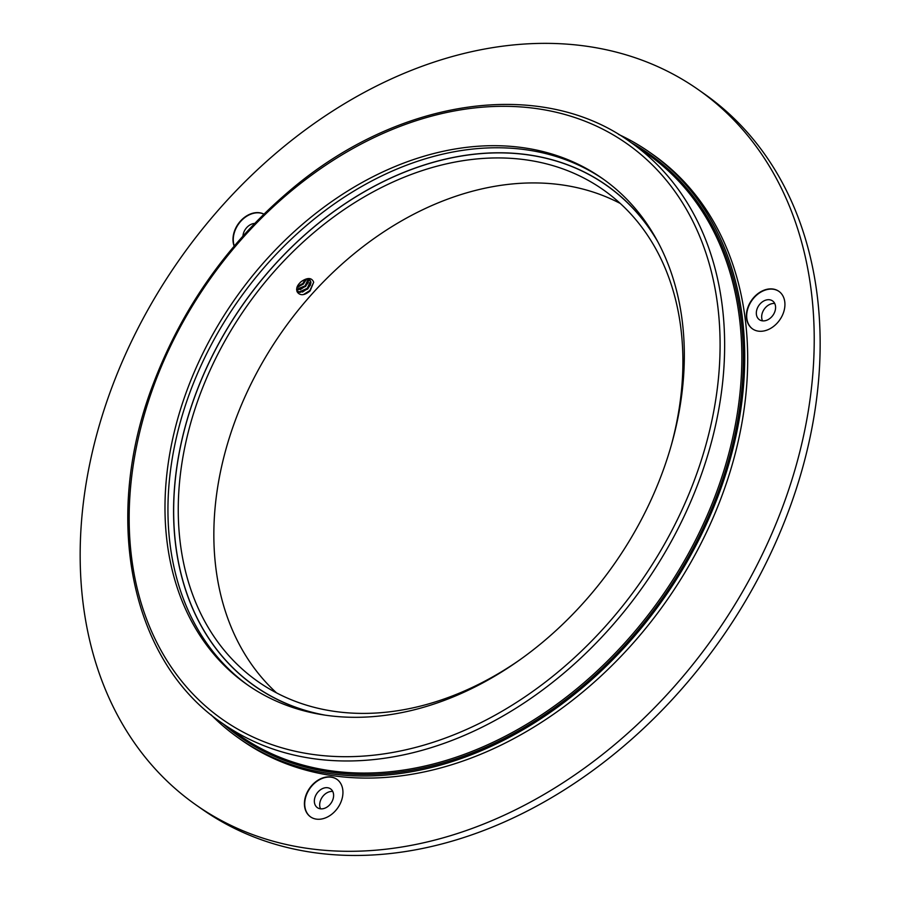 <?xml version="1.0" encoding="UTF-8"?>
<svg xmlns="http://www.w3.org/2000/svg" width="900" height="900" viewBox="0 0 900 900"><rect width="100%" height="100%" fill="white"/><g stroke="black" fill="none" stroke-linecap="round" stroke-linejoin="round"><path stroke-width="1.35" d="M248.445 685.541A309.184 231.345 125.1 0 1 238.297 300.611A309.184 231.345 125.1 0 1 603.832 179.516M618.637 134.438A357.806 267.727 125.1 0 1 649.879 152.438L652.837 154.519A357.806 267.727 125.1 0 1 699.469 546.457A357.806 267.727 125.1 0 1 331.616 775.519A357.806 267.727 125.1 0 1 241.549 740.126L238.59 738.045A357.806 267.727 125.1 0 1 211.061 714.758M649.879 152.438A357.806 267.727 125.1 0 1 696.51 544.365A357.806 267.727 125.1 0 1 328.657 773.438A357.806 267.727 125.1 0 1 238.59 738.045M324.787 715.095A309.184 231.345 125.1 0 1 246.96 684.506A309.184 231.345 125.1 0 1 235.339 298.53A309.184 231.345 125.1 0 1 602.359 178.47A309.184 231.345 125.1 0 1 642.656 517.151A309.184 231.345 125.1 0 1 324.787 715.095M322.178 714.69A306.022 228.971 125.1 0 1 254.711 686.081A306.022 228.971 125.1 0 1 243.214 304.054A306.022 228.971 125.1 0 1 606.465 185.231A306.022 228.971 125.1 0 1 656.269 238.995M698.366 89.696L704.295 93.859A437.017 326.993 125.1 0 1 761.254 572.569A437.017 326.993 125.1 0 1 311.963 852.334A437.017 326.993 125.1 0 1 201.96 809.111L196.031 804.949A437.017 326.993 125.1 0 1 179.606 259.391A437.017 326.993 125.1 0 1 698.366 89.696A437.017 326.993 125.1 0 1 755.325 568.395A437.017 326.993 125.1 0 1 306.034 848.171A437.017 326.993 125.1 0 1 196.031 804.949M316.271 819.113A22.939 17.168 125.1 0 1 310.489 816.84A22.939 17.168 125.1 0 1 309.634 788.197A22.939 17.168 125.1 0 1 336.87 779.288A22.939 17.168 125.1 0 1 339.851 804.42A22.939 17.168 125.1 0 1 316.271 819.113M758.25 331.132A22.939 17.168 125.1 0 1 752.479 328.86A22.939 17.168 125.1 0 1 751.613 300.218A22.939 17.168 125.1 0 1 778.849 291.308A22.939 17.168 125.1 0 1 781.841 316.44A22.939 17.168 125.1 0 1 758.25 331.132M234.146 246.116A22.939 17.168 125.1 0 1 240.806 220.714A22.939 17.168 125.1 0 1 263.891 214.11M762.525 320.85A11.475 8.584 125.1 0 1 764.269 309.116A11.475 8.584 125.1 0 1 774.731 303.491M320.546 808.83A11.475 8.584 125.1 0 1 322.29 797.085A11.475 8.584 125.1 0 1 332.741 791.46M234.292 245.936A22.939 17.168 125.1 0 1 241.11 220.916A22.939 17.168 125.1 0 1 263.858 214.144M254.644 223.425A11.475 8.584 -54.9 0 0 242.944 236.014M752.625 328.961A22.939 17.168 125.1 0 1 751.905 300.431A22.939 17.168 125.1 0 1 778.995 291.42M769.669 299.779A11.475 8.584 -54.9 0 0 757.867 307.114A11.475 8.584 -54.9 0 0 759.364 319.68A11.475 8.584 -54.9 0 0 762.255 320.816A11.475 8.584 -54.9 0 0 774.045 313.47A11.475 8.584 -54.9 0 0 772.549 300.904A11.475 8.584 -54.9 0 0 769.669 299.779M310.646 816.941A22.939 17.168 125.1 0 1 309.926 788.411A22.939 17.168 125.1 0 1 337.016 779.4M327.679 787.748A11.475 8.584 -54.9 0 0 315.889 795.094A11.475 8.584 -54.9 0 0 317.385 807.66A11.475 8.584 -54.9 0 0 320.265 808.796A11.475 8.584 -54.9 0 0 332.066 801.45A11.475 8.584 -54.9 0 0 330.57 788.884A11.475 8.584 -54.9 0 0 327.679 787.748M276.514 692.865A300.442 224.809 125.1 0 1 282.206 331.447A300.442 224.809 125.1 0 1 620.246 203.445M520.493 659.385A300.442 224.809 125.1 0 1 333.54 711.248A300.442 224.809 125.1 0 1 257.906 681.525A300.442 224.809 125.1 0 1 246.623 306.45A300.442 224.809 125.1 0 1 603.27 189.787A300.442 224.809 125.1 0 1 671.546 444.308M310.129 290.88C304.65 295.425 300.431 295.897 297.473 292.32C295.65 288.641 297.101 284.929 301.826 281.194C307.856 277.346 311.816 277.695 313.684 282.24L310.129 290.88M325.024 715.129A305.91 228.893 125.1 0 1 254.768 685.991A305.91 228.893 125.1 0 1 243.27 304.099A305.91 228.893 125.1 0 1 606.409 185.321A305.91 228.893 125.1 0 1 657.653 241.515M297.225 286.65L302.861 283.421L305.584 279.315M296.629 289.327L305.089 285.863L308.16 279.202M296.899 291.229L299.52 291.803L307.316 288.304L310.365 281.464L309.791 279.945M300.173 282.499L300.881 281.88M296.955 287.426L303.424 284.029L306.36 279.169M296.629 289.856L305.651 286.47L308.644 279.326M297.056 291.623L300.082 292.41L307.879 288.911L310.928 282.071L310.084 280.238L306.551 279.146L301.826 281.194M297.045 287.156L303.176 283.252L306.067 279.214M297.934 289.969L305.404 285.694L308.734 280.586M300.161 292.41L307.631 288.135L310.973 283.028M303.424 294.57L309.859 290.576L313.684 282.24M298.001 287.201L303.446 283.556L306.135 279.934M300.229 289.642L305.674 285.998L308.363 282.375M302.456 292.084L307.901 288.439L310.59 284.816M631.238 142.684A356.164 266.501 125.1 0 1 701.528 531.54A356.164 266.501 125.1 0 1 329.186 771.93A356.164 266.501 125.1 0 1 223.088 723.825M630.506 142.166L647.707 154.249A355.072 265.68 125.1 0 1 693.99 543.195A355.072 265.68 125.1 0 1 328.939 770.512A355.072 265.68 125.1 0 1 239.558 735.39L222.356 723.308C130.196 661.084 101.486 517.523 153.585 383.029C182.441 307.665 227.531 243.81 288.844 191.464C397.485 98.01 541.181 76.984 630.506 142.166A355.072 265.68 125.1 0 1 676.789 531.113A355.072 265.68 125.1 0 1 311.738 758.43A355.072 265.68 125.1 0 1 222.356 723.308M311.017 754.178A351.799 263.227 125.1 0 1 245.306 235.058A351.799 263.227 125.1 0 1 717.649 305.235A351.799 263.227 125.1 0 1 311.017 754.178M254.768 685.991L259.774 689.512M606.409 185.321L611.415 188.831"/></g></svg>
